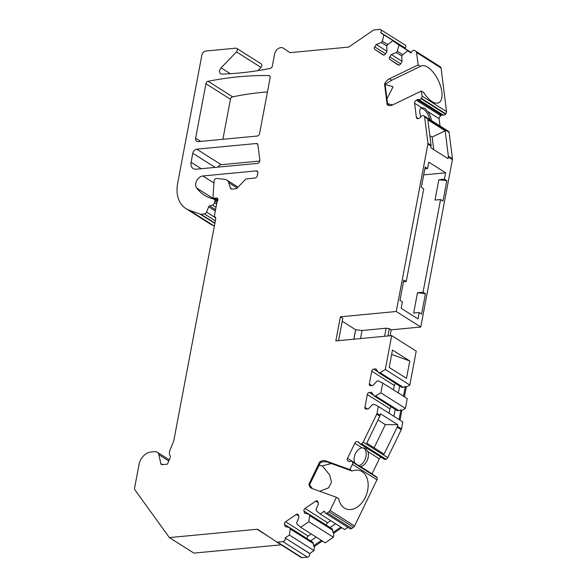 <?xml version="1.0" encoding="UTF-8"?>
<svg xmlns="http://www.w3.org/2000/svg" width="587" height="587" viewBox="0 0 587 587"><rect width="100%" height="100%" fill="white"/><g stroke="black" fill="none" stroke-linecap="round" stroke-linejoin="round"><path stroke-width="0.88" d="M429.801 119.513A9.781 4.483 64.2 0 0 420.747 108.302M429.845 135.626L432.135 137.079L433.69 149.56M392.732 104.89L387.53 103.686M358.811 465.674A9.781 6.743 109.9 0 0 365.752 457.5A9.781 6.743 109.9 0 0 363.522 447.822M374.102 447.808L385.351 424.614L378.021 419.969M319.02 465.381L322.322 465.851L331.413 463.569M319.666 491.246L328.507 487.87L331.501 482.228L329.645 474.905L322.322 465.851M342.236 321.25L355.597 329.711L362.018 330.503L360.491 338.567M355.597 329.711L353.807 339.205M353.851 339.198L355.649 329.703M214.38 225.944L213.697 225.694A32.593 23.326 -57.7 0 1 210.403 224.087L185.881 208.561A32.593 23.326 -57.7 0 0 189.183 210.175L213.697 225.694M411.252 52.522L392.652 40.738L387.618 44.729L386.73 46.094L386.958 51.634L385.402 54.019A2.04 1.46 122.3 0 1 383.098 54.936L374.829 49.411A2.04 1.46 122.3 0 1 374.733 46.894L376.289 44.509L381.396 42.528L382.284 41.163L383.92 34.912L380.743 32.578A2.443 1.746 -57.7 0 0 380.596 29.548A2.443 1.746 -57.7 0 0 379.716 29.35L374.293 29.864A2.443 1.746 -57.7 0 0 373.273 30.26L349.192 46.747A2.443 1.746 122.3 0 1 348.164 47.136L290.528 52.61A2.443 1.746 122.3 0 1 289.648 52.412A2.443 1.746 122.3 0 1 289.618 52.397L283.294 48.171A6.516 4.667 -57.7 0 0 283.22 48.127A6.516 4.667 -57.7 0 0 274.599 54.121L272.353 66.001A2.443 1.746 122.3 0 1 270.181 68.415A407.393 291.57 122.3 0 1 221.974 74.087A4.072 2.913 -57.7 0 1 220.683 73.749A4.072 2.913 -57.7 0 1 221.094 67.865L236.466 51.905A2.443 1.746 -57.7 0 0 236.715 48.376L261.237 63.895A2.443 1.746 122.3 0 1 260.988 67.432L257.898 70.638M380.743 32.578L405.265 48.105A2.443 1.746 -57.7 0 0 405.111 45.067L380.596 29.548M405.265 48.105L383.92 34.912M391.698 335.61L416.22 351.136L409.814 385.035L385.292 369.509L391.698 335.61L335.83 340.908L340.379 316.804L396.254 311.506L427.894 144.057A2.443 1.746 -57.7 0 0 427.923 143.301L424.628 116.952A2.443 1.746 122.3 0 0 423.983 115.83A2.443 1.746 122.3 0 0 423.462 115.639L423.11 115.595A2.443 1.746 122.3 0 0 420.872 116.872A2.443 1.746 122.3 0 1 419.676 117.958L418.597 118.479A2.443 1.746 122.3 0 1 417.034 118.486A2.443 1.746 122.3 0 1 416.381 117.363L414.613 103.209A2.443 1.746 122.3 0 1 416.315 100.201L417.386 99.687A2.443 1.746 122.3 0 1 418.707 99.555A2.443 1.746 122.3 0 0 420.989 98.653L421.29 98.286A2.443 1.746 122.3 0 0 422.016 96.063L446.538 111.589L441.094 68.033A2.443 1.746 122.3 0 0 440.47 66.925L439.157 66.052A2.443 1.746 -57.7 0 0 439.135 66.03A2.443 1.746 -57.7 0 0 439.105 66.015M446.538 111.589A2.443 1.746 122.3 0 1 445.812 113.812L445.511 114.179A2.443 1.746 122.3 0 1 443.222 115.081A2.443 1.746 122.3 0 0 441.908 115.206L440.83 115.727A2.443 1.746 122.3 0 0 439.135 118.735L440.045 126M423.983 115.83L448.505 131.356A2.443 1.746 122.3 0 1 449.15 132.471L452.445 158.82A2.443 1.746 122.3 0 1 452.416 159.583L420.776 327.025L391.236 329.828L390.113 335.757M409.814 385.035L406.27 387.097L404.436 396.805M405.404 408.391L407.253 398.588L382.731 383.069L380.882 392.864L375.57 395.954L398.808 410.665L400.899 409.843L401.86 410.452L405.404 408.391L380.882 392.864M400.026 420.16L401.86 410.452M347.849 527.346L344.679 529.518L320.157 513.992L324.398 511.094L324.794 512.341A2.443 1.746 -57.7 0 0 325.367 513.111A2.443 1.746 -57.7 0 0 327.267 512.913L328.969 511.754A2.443 1.746 -57.7 0 0 330.033 510.492L336.432 497.299L312.02 488.487A8.145 5.833 122.3 0 1 311.198 488.083A8.145 5.833 122.3 0 1 308.997 483.967L319.599 462.101A8.145 5.833 122.3 0 1 325.447 460.795L349.859 469.607L352.442 464.288A2.443 1.746 -57.7 0 0 352.545 462.123L352.369 461.808A2.443 1.746 -57.7 0 0 351.914 461.301A2.443 1.746 -57.7 0 0 350.351 461.309A2.443 1.746 -57.7 0 1 349.038 461.433L348.12 461.103A2.443 1.746 -57.7 0 1 347.871 460.978A2.443 1.746 -57.7 0 1 347.519 458.315L354.797 443.302A2.443 1.746 -57.7 0 1 357.52 441.718L358.437 442.048A2.443 1.746 -57.7 0 1 358.679 442.165A2.443 1.746 -57.7 0 1 359.259 442.943A2.443 1.746 -57.7 0 0 359.831 443.721A2.443 1.746 -57.7 0 0 361.086 443.838L361.467 443.721A2.443 1.746 -57.7 0 0 363.184 442.136L376.737 414.187A2.443 1.746 -57.7 0 0 377.001 413.402L380.127 415.383A2.443 1.746 122.3 0 1 379.862 416.168L366.772 443.17L384.081 454.125L397.172 427.123A2.443 1.746 -57.7 0 0 397.436 426.345L401.523 428.928L402.843 421.943L378.322 406.417L374 404.245L372.716 404.362L368.401 408.846L366.156 409.058A2.04 1.46 122.3 0 1 365.422 408.89A2.04 1.46 122.3 0 1 364.909 407.327L367.323 394.515A2.04 1.46 122.3 0 1 369.289 392.483L371.534 392.27L374.286 396.078L375.57 395.954M401.523 428.928A2.443 1.746 122.3 0 1 401.259 429.713L387.706 457.662L363.184 442.136M361.467 443.721L385.989 459.247A2.443 1.746 -57.7 0 0 387.706 457.662M385.989 459.247L385.608 459.364A2.443 1.746 -57.7 0 1 384.353 459.247L359.831 443.721M381.146 457.214A2.443 1.746 -57.7 0 0 379.319 458.829L372.033 473.841A2.443 1.746 -57.7 0 0 371.967 474.002M352.369 461.808L376.891 477.326A2.443 1.746 -57.7 0 0 376.436 476.827L351.914 461.301M376.891 477.326L377.067 477.649A2.443 1.746 -57.7 0 1 376.964 479.814L352.442 464.288M330.033 510.492L354.555 526.011L376.964 479.814M354.555 526.011A2.443 1.746 122.3 0 1 353.484 527.28L351.789 528.439L327.267 512.913M325.367 513.111L349.889 528.638A2.443 1.746 -57.7 0 0 351.789 528.439M341.81 527.698L333.864 533.135L333.394 537.244L325.235 542.828L300.713 527.309L297.037 524.147L296.64 522.9L299.003 517.118L298.306 514.938A2.04 1.46 122.3 0 0 297.829 514.293A2.04 1.46 122.3 0 0 296.244 514.461L298.636 515.973M322.358 541.009L314.419 546.446L313.458 545.837L321.397 540.4M237.199 188.016L228.681 182.623A8.145 5.833 -57.7 0 0 226.765 180.033A8.145 5.833 -57.7 0 0 224.924 179.387L216.75 178.433A2.443 1.746 -57.7 0 0 214.064 180.877L213.037 196.469A2.443 1.746 -57.7 0 0 213.705 197.966A2.443 1.746 -57.7 0 0 214.585 198.157L216.383 197.988A2.443 1.746 -57.7 0 1 217.263 198.179A2.443 1.746 -57.7 0 1 217.08 201.649L214.519 215.18A2.443 1.746 -57.7 0 0 215.113 217.043A2.443 1.746 -57.7 0 1 215.708 218.914L173.818 440.61A2.443 1.746 122.3 0 1 173.642 441.204L169.973 450.178A6.516 4.667 -57.7 0 0 170.069 455.666A2.443 1.746 122.3 0 1 170.105 457.728L167.478 464.156L162.283 464.647A2.443 1.746 122.3 0 1 161.403 464.449A2.443 1.746 122.3 0 1 160.779 463.51L158.872 454.698A6.516 4.667 -57.7 0 0 157.221 452.181A6.516 4.667 -57.7 0 0 154.873 451.66L150.844 452.049A12.224 8.746 -57.7 0 0 139.075 464.258L134.555 488.186A2.443 1.746 -57.7 0 0 134.819 489.727L169.372 537.589L257.069 529.269A2.443 1.746 122.3 0 1 257.95 529.459A2.443 1.746 122.3 0 1 257.972 529.481L276.594 541.911A2.443 1.746 -57.7 0 0 276.624 541.933A2.443 1.746 -57.7 0 0 277.504 542.124L302.019 557.65L307.441 557.136A2.443 1.746 -57.7 0 0 309.753 553.585L313.942 550.555L314.419 546.446M302.019 557.65A2.443 1.746 122.3 0 1 301.138 557.452A2.443 1.746 122.3 0 1 301.116 557.437L276.646 541.948M281.195 544.831L193.893 553.108L169.372 537.589M259.777 161.043L221.24 164.698A4.072 2.913 -57.7 0 0 217.924 167.141M267.459 91.91A407.393 291.57 -57.7 0 0 232.621 96.84A2.443 1.746 -57.7 0 0 230.449 99.262L222.884 139.295M438.841 179.725L444.403 179.204L445.614 172.798L428.781 162.144L427.571 168.542L425.171 167.024L421.327 187.363L423.733 188.889L406.226 281.547L403.819 280.021L399.974 300.361L402.381 301.887L401.17 308.285L417.995 318.939L419.206 312.541L413.644 313.069L417.489 292.73L423.051 292.201L440.558 199.543L434.996 200.064L438.841 179.725L446.81 180.723L442.965 201.062L440.558 199.543M445.614 172.798L423.689 174.875M422.016 96.063L421.393 91.051L423.675 92.497A20.369 9.333 -115.8 0 0 438.716 102.732A20.369 9.333 -115.8 0 0 438.262 80.331A20.369 9.333 -115.8 0 0 420.996 66.045A20.369 9.333 -115.8 0 0 420.409 66.382L418.127 64.937L389.43 78.797A8.145 5.833 -57.7 0 0 384.558 84.066L387.134 104.677A8.145 5.833 -57.7 0 0 387.479 104.919A8.145 5.833 -57.7 0 0 392.696 104.904L421.393 91.051M418.127 64.937L416.572 52.507A2.443 1.746 -57.7 0 0 415.948 51.399L414.635 50.526A2.443 1.746 -57.7 0 0 414.613 50.511A2.443 1.746 -57.7 0 0 411.847 51.605L410.959 52.969L407.686 50.783L402.66 54.767L401.765 56.132L401.992 61.672L400.437 64.064A2.04 1.46 -57.7 0 1 398.133 64.974A2.04 1.46 -57.7 0 1 398.111 64.959L398.155 64.988M392.652 40.738L398.955 44.95L397.318 51.208L396.43 52.573L391.324 54.547L389.768 56.939A2.04 1.46 -57.7 0 0 389.871 59.456L398.111 64.959M236.715 48.376A2.443 1.746 -57.7 0 0 235.835 48.178L205.802 51.025A4.072 2.913 -57.7 0 0 201.884 55.097L177.626 183.46A32.593 23.326 -57.7 0 0 185.881 208.561M214.857 223.412L200.27 214.182L189.183 210.175M200.27 214.182A2.443 1.746 -57.7 0 0 200.901 214.255L204.364 213.925A2.443 1.746 -57.7 0 0 206.543 212.076L208.693 206.8A1.225 0.873 122.3 0 1 209.618 205.905L215.561 209.669M216.919 202.478L214.783 201.128L214.482 202.698A2.443 1.746 -57.7 0 1 212.472 205.076L209.618 205.905M214.783 201.128A2.443 1.746 -57.7 0 0 214.16 199.242A2.443 1.746 -57.7 0 0 213.763 199.081L213.705 199.066A57.034 40.819 -57.7 0 1 204.459 195.214A57.034 40.819 -57.7 0 1 196.645 188.016L217.432 201.18M228.681 182.623L230.434 188.148A2.443 1.746 122.3 0 0 231.014 188.926A2.443 1.746 122.3 0 0 231.894 189.117L235.761 188.75A2.443 1.746 122.3 0 0 237.251 187.957L245.285 179.622A2.443 1.746 -57.7 0 1 246.775 178.83L254.963 178.052A2.443 1.746 122.3 0 0 257.319 175.608L257.818 172.974A2.443 1.746 122.3 0 0 257.194 171.088A2.443 1.746 122.3 0 0 256.314 170.898L202.853 175.968A7.33 5.246 -57.7 0 0 196.689 180.723A7.33 5.246 -57.7 0 0 196.645 188.016M277.504 542.124L282.919 541.61A2.443 1.746 -57.7 0 0 285.231 538.066L309.709 553.46M313.942 550.555L289.42 535.036L285.187 537.934M289.42 535.036L290.132 528.865L289.736 527.625L285.201 526.561L284.504 524.389A2.04 1.46 122.3 0 1 285.583 521.762L296.244 514.461M320.157 513.992L316.481 510.829L316.085 509.589L318.447 503.807L317.758 501.628A2.04 1.46 -57.7 0 0 317.281 500.982A2.04 1.46 -57.7 0 0 315.696 501.144L305.027 508.445A2.04 1.46 -57.7 0 0 303.956 511.079L304.646 513.251L309.188 514.307L309.584 515.555L308.872 521.718L300.713 527.309M377.001 413.402L378.322 406.417M385.292 369.509L379.98 372.606L378.696 372.723L375.944 368.915L373.699 369.128A2.04 1.46 -57.7 0 0 371.74 371.167L369.318 383.971A2.04 1.46 -57.7 0 0 369.832 385.542A2.04 1.46 -57.7 0 0 370.566 385.703L372.818 385.49L377.133 381.007L378.417 380.89L382.731 383.069M191.091 162.283L192.793 153.244A4.072 2.913 122.3 0 1 196.718 149.171L256.38 143.514A2.443 1.746 122.3 0 1 257.26 143.712A2.443 1.746 122.3 0 1 257.913 144.828L259.828 160.185A2.443 1.746 122.3 0 1 257.444 163.391L196.087 169.21A8.145 5.833 122.3 0 1 193.152 168.564A8.145 5.833 122.3 0 1 191.091 162.283L201.253 168.718M195.64 138.18L205.934 83.736A2.443 1.746 122.3 0 1 208.099 81.322A407.393 291.57 -57.7 0 1 268.831 75.562A2.443 1.746 122.3 0 1 269.536 75.76A2.443 1.746 122.3 0 1 270.152 77.645L259.579 133.594A2.443 1.746 122.3 0 1 257.223 136.037L198.142 141.643A4.072 2.913 122.3 0 1 196.674 141.32A4.072 2.913 122.3 0 1 195.64 138.18L200.725 141.394M349.859 469.607L352.149 471.053L327.737 462.24C326.255 461.529 323.65 461.595 319.922 462.461L319.599 462.101M352.149 471.053A20.369 14.051 -70.1 0 1 360.161 470.693A20.369 14.051 -70.1 0 1 366.457 494.621A20.369 14.051 -70.1 0 1 346.323 509.01A20.369 14.051 -70.1 0 1 338.714 498.745L336.432 497.299M308.997 483.967L312.269 488.575M397.436 426.345L397.744 424.709L385.351 424.614M380.127 415.383L380.435 413.754L397.744 424.709M409.785 360.983L392.476 350.021L389.188 367.418L406.498 378.38L409.785 360.983L391.646 354.431M420.776 327.025L396.254 311.506M448.358 156.237A2.443 1.746 -57.7 0 1 448.329 157L448.02 158.629L430.711 147.675L431.019 146.038A2.443 1.746 122.3 0 0 431.049 145.275L427.864 119.821L445.173 130.784L448.358 156.237L452.445 158.82M444.403 179.204L446.81 180.723M423.051 292.201L425.458 293.72L421.613 314.06L419.206 312.541M406.226 281.547L403.482 281.804M417.489 292.73L425.458 293.72M427.571 168.542L424.834 168.807M333.394 537.244L308.872 521.718M340.849 527.089L332.902 532.526L333.864 533.135M309.584 515.555L332.822 530.266L332.902 532.526M309.188 514.307L332.169 528.858L332.822 530.266M335.595 523.765L330.077 527.537M316.144 537.076L310.633 540.854M290.132 528.865L313.37 543.577L312.717 542.175L289.736 527.625M313.37 543.577L313.458 545.837M330.686 520.662L327.627 522.753A2.04 1.46 -57.7 0 0 326.526 525.292M307.082 538.602A2.04 1.46 122.3 0 1 308.182 536.063L311.242 533.972M420.828 116.93A9.781 4.483 -115.8 0 1 421.341 107.876A9.781 4.483 -115.8 0 1 421.752 107.729L424.907 108.265L427.674 111.479A9.781 4.483 -115.8 0 1 431.386 120.518M411.01 52.889L407.686 50.783M411.149 52.676L398.955 44.95M380.647 32.725L405.169 48.251M397.318 51.208L402.785 54.664M396.43 52.573L401.853 56.007M391.324 54.547L401.978 61.29M382.284 41.163L387.75 44.627M381.396 42.528L386.818 45.962M376.289 44.509L386.943 51.252M432.135 137.079L445.173 130.784M387.134 104.677L387.75 105.073M420.409 66.382L391.72 80.243L384.933 84.462L384.558 84.066M386.936 98.91L393.055 86.788L385.131 84.469M340.379 316.804L342.786 318.323L338.567 340.651M391.236 329.828L389.313 328.61L386.121 328.214L362.018 330.503M389.313 328.61L387.919 335.969M386.121 328.214L384.602 336.285M360.315 466.628L360.572 466.584A9.781 6.743 109.9 0 0 367.851 451.572L365.789 448.563L361.93 447.822A9.781 6.743 109.9 0 0 354.651 462.835L354.761 463.106M379.98 372.606L403.218 387.317L405.309 386.488L403.474 396.196M406.27 387.097L405.309 386.488M403.218 387.317L401.677 387.273L378.696 372.723M399.622 385.975L398.309 392.93M395.814 383.56A2.04 1.46 -57.7 0 0 394.332 385.468L393.503 389.885M399.065 419.551L400.899 409.843M374.286 396.078L397.26 410.629L398.808 410.665M393.899 416.278L395.212 409.33M389.086 413.233L389.922 408.823A2.04 1.46 122.3 0 1 391.404 406.916M387.669 104.802L389.034 104.141M376.737 414.187L379.862 416.168M397.172 427.123L401.259 429.713M427.894 144.057L431.019 146.038M448.329 157L452.416 159.583M257.069 529.269L268.413 536.452M307.441 557.136L282.919 541.61M285.231 538.066L309.753 553.585M303.956 511.079L308.997 514.263M315.696 501.144L318.088 502.663M305.027 508.445L327.627 522.753M284.504 524.389L289.545 527.581M285.583 521.762L308.182 536.063M328.969 511.754L353.484 527.28M162.54 464.625L160.779 463.51M158.872 454.698L168.777 460.971M216.383 197.988L217.814 198.898M214.585 198.157L217.85 200.226M230.434 188.148L231.96 189.109M416.381 117.363L418.326 118.589M424.628 116.952L449.15 132.471M441.094 68.033L416.572 52.507M427.923 143.301L431.049 145.275M440.47 66.925L415.948 51.399M414.613 50.511L439.135 66.03L414.635 50.526M389.871 59.456L398.844 65.135M389.768 56.939L400.605 63.8M374.733 46.894L385.571 53.762M374.829 49.411L383.81 55.097M221.094 67.865L230.317 73.705M236.466 51.905L260.988 67.432M214.915 223.126L200.901 214.255M215.341 220.873L204.364 213.925M215.678 217.858L206.543 212.076M208.693 206.8L215.312 210.99M212.472 205.076L216.009 207.314M214.482 202.698L216.625 204.056M202.853 175.968L213.697 182.828M256.314 170.898L257.752 171.8M421.29 98.286L445.812 113.812M420.989 98.653L445.511 114.179M418.707 99.555L443.222 115.081M417.386 99.687L441.908 115.206M416.315 100.201L440.83 115.727M427.674 111.479L439.135 118.735M414.613 103.209L421.752 107.729M391.72 80.243L389.43 78.797M367.851 451.572L379.319 458.829M354.797 443.302L361.93 447.822M357.52 441.718L359.193 442.774M360.572 466.584L372.033 473.841M347.519 458.315L354.651 462.835M352.545 462.123L377.067 477.649M358.437 442.048L358.899 442.341M361.086 443.838L385.608 459.364M373.699 369.128L378.123 371.931M371.74 371.167L394.332 385.468M369.318 383.971L371.857 385.578M364.909 407.327L367.447 408.934M367.323 394.515L389.922 408.823M369.289 392.483L373.714 395.286M327.737 462.24L325.447 460.795M256.38 143.514L257.818 144.424M196.718 149.171L221.24 164.698M192.793 153.244L215.158 167.398M268.831 75.562L270.013 76.31M208.099 81.322L232.621 96.84M205.934 83.736L230.449 99.262M309.65 484.701L320.531 462.277M276.624 541.933L301.138 557.452M157.221 452.181L169.254 459.797M238.021 187.158L226.765 180.033M217.373 201.275L214.16 199.242M387.699 105.036L385.109 84.308M217.755 200.527L213.705 197.966"/></g></svg>

